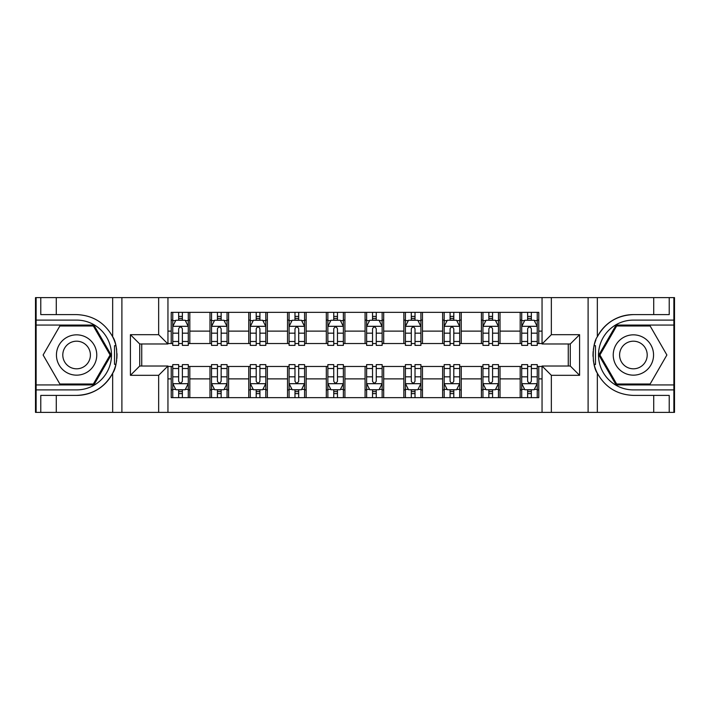 <?xml version="1.0" encoding="UTF-8"?>
<svg xmlns="http://www.w3.org/2000/svg" width="710" height="710" viewBox="0 0 710 710"><rect width="100%" height="100%" fill="white"/><g stroke="black" fill="none" stroke-linecap="round" stroke-linejoin="round"><path stroke-width="1.06" d="M673.879 384.935L673.879 412.386L674.5 412.386L674.5 297.614L673.879 297.614L673.879 325.065L616.12 325.065L598.832 355L616.12 384.935L673.879 384.935L673.879 325.065M167.951 412.386L542.049 412.386L542.049 366.014L570.272 366.014L570.272 343.986L542.049 343.986L542.049 297.614L167.951 297.614L167.951 343.986L139.728 343.986L139.728 366.014L167.951 366.014L167.951 412.386L56.285 412.386L56.285 395.399L76.6 395.399A40.399 40.399 0 0 0 115.854 364.558L114.523 364.319L115.916 364.319A40.399 40.399 0 0 0 116.662 360.254M36.121 325.065L36.121 297.614L35.5 297.614L35.5 412.386L36.121 412.386L36.121 384.935L93.88 384.935L111.168 355L93.88 325.065L36.121 325.065L36.121 384.935M167.951 366.475L171.208 366.475L171.208 397.653L538.792 397.653L538.792 366.475L542.049 366.475M171.208 378.883L167.951 378.883M167.951 331.117L171.208 331.117L171.208 343.525L167.951 343.525M542.049 343.525L538.792 343.525L538.792 312.347L171.208 312.347L171.208 331.117M538.792 331.117L542.049 331.117M542.049 378.883L538.792 378.883M141.743 343.986L141.743 366.014M520.182 312.347L520.182 343.525L521.726 343.525M527.619 343.525L531.346 343.525M537.239 343.525L538.792 343.525M520.182 343.525L498.464 343.525M481.407 312.347L481.407 343.525L482.951 343.525M488.853 343.525L492.571 343.525M481.407 343.525L459.69 343.525M442.632 312.347L442.632 343.525L444.185 343.525M450.078 343.525L453.796 343.525M442.632 343.525L420.915 343.525M403.857 312.347L403.857 343.525L405.41 343.525M411.303 343.525L415.022 343.525M403.857 343.525L382.14 343.525M365.082 312.347L365.082 343.525L366.635 343.525M372.528 343.525L376.247 343.525M365.082 343.525L343.365 343.525M326.307 312.347L326.307 343.525L327.86 343.525M333.753 343.525L337.472 343.525M326.307 343.525L304.59 343.525M287.532 312.347L287.532 343.525L289.085 343.525M294.978 343.525L298.697 343.525M287.532 343.525L265.815 343.525M248.757 312.347L248.757 343.525L250.311 343.525M256.204 343.525L259.922 343.525M248.757 343.525L227.049 343.525M209.982 312.347L209.982 343.525L211.536 343.525M217.429 343.525L221.147 343.525M209.982 343.525L188.274 343.525M171.208 343.525L172.761 343.525M178.654 343.525L182.381 343.525M568.257 366.014L568.257 343.986M171.208 366.475L172.761 366.475M178.654 366.475L182.381 366.475M188.274 366.475L189.819 366.475L189.819 397.653M211.536 366.475L189.819 366.475M217.429 366.475L221.147 366.475M227.049 366.475L228.593 366.475L228.593 397.653M250.311 366.475L228.593 366.475M256.204 366.475L259.922 366.475M265.815 366.475L267.368 366.475L267.368 397.653M289.085 366.475L267.368 366.475M294.978 366.475L298.697 366.475M304.59 366.475L306.143 366.475L306.143 397.653M327.86 366.475L306.143 366.475M333.753 366.475L337.472 366.475M343.365 366.475L344.918 366.475L344.918 397.653M366.635 366.475L344.918 366.475M372.528 366.475L376.247 366.475M382.14 366.475L383.693 366.475L383.693 397.653M405.41 366.475L383.693 366.475M411.303 366.475L415.022 366.475M420.915 366.475L422.468 366.475L422.468 397.653M444.185 366.475L422.468 366.475M450.078 366.475L453.796 366.475M459.69 366.475L461.243 366.475L461.243 397.653M482.951 366.475L461.243 366.475M488.853 366.475L492.571 366.475M498.464 366.475L500.017 366.475L500.017 397.653M521.726 366.475L500.017 366.475M527.619 366.475L531.346 366.475M537.239 366.475L538.792 366.475M189.819 312.347L189.819 343.525M171.208 320.103L172.761 320.103M178.654 320.103L182.381 320.103M188.274 320.103L189.819 320.103M171.208 389.896L172.761 389.896M178.654 389.896L182.381 389.896M188.274 389.896L189.819 389.896M209.982 366.475L209.982 397.653M228.593 312.347L228.593 343.525M209.982 320.103L211.536 320.103M217.429 320.103L221.147 320.103M227.049 320.103L228.593 320.103M209.982 389.896L211.536 389.896M217.429 389.896L221.147 389.896M227.049 389.896L228.593 389.896M248.757 366.475L248.757 397.653M248.757 389.896L250.311 389.896M256.204 389.896L259.922 389.896M265.815 389.896L267.368 389.896M267.368 312.347L267.368 343.525M248.757 320.103L250.311 320.103M256.204 320.103L259.922 320.103M265.815 320.103L267.368 320.103M287.532 366.475L287.532 397.653M287.532 389.896L289.085 389.896M294.978 389.896L298.697 389.896M304.59 389.896L306.143 389.896M306.143 312.347L306.143 343.525M287.532 320.103L289.085 320.103M294.978 320.103L298.697 320.103M304.59 320.103L306.143 320.103M326.307 366.475L326.307 397.653M326.307 389.896L327.86 389.896M333.753 389.896L337.472 389.896M343.365 389.896L344.918 389.896M344.918 312.347L344.918 343.525M326.307 320.103L327.86 320.103M333.753 320.103L337.472 320.103M343.365 320.103L344.918 320.103M365.082 366.475L365.082 397.653M365.082 389.896L366.635 389.896M372.528 389.896L376.247 389.896M382.14 389.896L383.693 389.896M383.693 312.347L383.693 343.525M365.082 320.103L366.635 320.103M372.528 320.103L376.247 320.103M382.14 320.103L383.693 320.103M403.857 366.475L403.857 397.653M403.857 389.896L405.41 389.896M411.303 389.896L415.022 389.896M420.915 389.896L422.468 389.896M422.468 312.347L422.468 343.525M403.857 320.103L405.41 320.103M411.303 320.103L415.022 320.103M420.915 320.103L422.468 320.103M442.632 366.475L442.632 397.653M442.632 389.896L444.185 389.896M450.078 389.896L453.796 389.896M459.69 389.896L461.243 389.896M461.243 312.347L461.243 343.525M442.632 320.103L444.185 320.103M450.078 320.103L453.796 320.103M459.69 320.103L461.243 320.103M481.407 366.475L481.407 397.653M481.407 389.896L482.951 389.896M488.853 389.896L492.571 389.896M498.464 389.896L500.017 389.896M500.017 312.347L500.017 343.525M481.407 320.103L482.951 320.103M488.853 320.103L492.571 320.103M498.464 320.103L500.017 320.103M520.182 366.475L520.182 397.653M520.182 389.896L521.726 389.896M527.619 389.896L531.346 389.896M537.239 389.896L538.792 389.896M520.182 320.103L521.726 320.103M527.619 320.103L531.346 320.103M537.239 320.103L538.792 320.103M182.381 316.385L178.654 316.385M188.274 341.492L182.381 341.492L182.381 345.388L188.274 345.388L188.274 326.458L185.168 320.254L175.867 320.254L172.761 326.458L172.761 345.388L178.654 345.388L178.654 341.492L172.761 341.492M172.761 326.458L172.761 312.347M188.274 326.458L188.274 312.347M178.654 320.254L178.654 312.347M182.381 312.347L182.381 320.254M182.381 341.492L182.381 328.792C181.139 326.396 179.896 326.396 178.654 328.792L178.654 341.492M178.654 393.615L182.381 393.615M172.761 368.508L178.654 368.508L178.654 364.612L172.761 364.612L172.761 383.542L175.867 389.746L185.168 389.746L188.274 383.542L188.274 364.612L182.381 364.612L182.381 368.508L188.274 368.508M188.274 383.542L188.274 397.653M172.761 383.542L172.761 397.653M182.381 389.746L182.381 397.653M178.654 397.653L178.654 389.746M178.654 368.508L178.654 381.208C179.896 383.604 181.139 383.604 182.381 381.208L182.381 368.508M116.662 349.755A40.399 40.399 0 0 0 115.916 345.708L114.523 345.708L114.523 364.319M114.523 345.708L115.863 345.468A40.399 40.399 0 0 0 112.659 336.78C104.778 322.659 92.761 315.267 76.6 314.601L56.285 314.601L56.285 297.614L36.121 297.614M76.6 395.399C92.761 394.733 104.778 387.34 112.659 373.22C118.144 365.987 118.144 344.022 112.659 336.78L112.659 297.614L56.285 297.614M158.649 412.386L158.649 375.315L130.418 375.315L130.418 334.685L158.649 334.685L158.649 297.614L121.898 297.614L121.898 412.386M36.121 389.896L76.6 389.896A34.896 34.896 0 0 0 111.497 355A34.896 34.896 0 0 0 76.6 320.103L36.121 320.103M56.285 412.386L36.121 412.386M112.659 297.614L121.898 297.614M158.649 297.614L167.951 297.614M56.285 395.399L40.772 395.399L40.772 412.386M56.285 314.601L40.772 314.601L40.772 297.614M158.649 375.315L167.951 366.014M130.418 375.315L139.728 366.014M130.418 334.685L139.728 343.986M158.649 334.685L167.951 343.986M116.857 358.47L116.999 355.133M116.999 354.876L116.981 353.58M116.582 349.169L116.369 347.856M542.049 297.614L653.715 297.614L653.715 314.601L633.4 314.601A40.399 40.399 0 0 0 597.341 336.78C591.856 344.013 591.856 365.978 597.341 373.22A40.399 40.399 0 0 1 594.137 364.532L595.477 364.532L595.477 345.681L594.084 345.681A40.399 40.399 0 0 0 593.338 349.746M593.338 360.245A40.399 40.399 0 0 0 594.084 364.292L595.477 364.292M595.921 339.912A40.399 40.399 0 0 0 594.146 345.442L595.477 345.681M653.715 412.386L597.341 412.386L597.341 373.22C605.222 387.34 617.238 394.733 633.4 395.399L653.715 395.399L653.715 412.386L673.879 412.386M633.4 314.601C617.238 315.267 605.222 322.659 597.341 336.78L597.341 297.614M551.351 297.614L551.351 334.685L579.582 334.685L579.582 375.315L551.351 375.315L551.351 412.386L588.102 412.386L588.102 297.614M673.879 320.103L633.4 320.103A34.896 34.896 0 0 0 598.503 355A34.896 34.896 0 0 0 633.4 389.896L673.879 389.896M653.715 297.614L673.879 297.614M597.341 412.386L588.102 412.386M551.351 412.386L542.049 412.386M653.715 314.601L669.228 314.601L669.228 297.614M653.715 395.399L669.228 395.399L669.228 412.386M551.351 334.685L542.049 343.986M579.582 334.685L570.272 343.986M579.582 375.315L570.272 366.014M551.351 375.315L542.049 366.014M593.143 351.53L593.001 354.867M593.001 355.124L593.019 356.42M593.418 360.831L593.631 362.144M221.147 316.385L217.429 316.385M227.049 341.492L221.147 341.492L221.147 345.388L227.049 345.388L227.049 326.458L223.943 320.254L214.633 320.254L211.536 326.458L211.536 345.388L217.429 345.388L217.429 341.492L211.536 341.492M211.536 326.458L211.536 312.347M227.049 326.458L227.049 312.347M217.429 320.254L217.429 312.347M221.147 312.347L221.147 320.254M221.147 341.492L221.147 328.792C219.914 326.396 218.671 326.396 217.429 328.792L217.429 341.492M259.922 316.385L256.204 316.385M265.815 341.492L259.922 341.492L259.922 345.388L265.815 345.388L265.815 326.458L262.718 320.254L253.408 320.254L250.311 326.458L250.311 345.388L256.204 345.388L256.204 341.492L250.311 341.492M250.311 326.458L250.311 312.347M265.815 326.458L265.815 312.347M256.204 320.254L256.204 312.347M259.922 312.347L259.922 320.254M259.922 341.492L259.922 328.792C258.688 326.396 257.446 326.396 256.204 328.792L256.204 341.492M298.697 316.385L294.978 316.385M304.59 341.492L298.697 341.492L298.697 345.388L304.59 345.388L304.59 326.458L301.493 320.254L292.183 320.254L289.085 326.458L289.085 345.388L294.978 345.388L294.978 341.492L289.085 341.492M289.085 326.458L289.085 312.347M304.59 326.458L304.59 312.347M294.978 320.254L294.978 312.347M298.697 312.347L298.697 320.254M298.697 341.492L298.697 328.792C297.463 326.396 296.221 326.396 294.978 328.792L294.978 341.492M217.429 393.615L221.147 393.615M211.536 368.508L217.429 368.508L217.429 364.612L211.536 364.612L211.536 383.542L214.633 389.746L223.943 389.746L227.049 383.542L227.049 364.612L221.147 364.612L221.147 368.508L227.049 368.508M227.049 383.542L227.049 397.653M211.536 383.542L211.536 397.653M221.147 389.746L221.147 397.653M217.429 397.653L217.429 389.746M217.429 368.508L217.429 381.208C218.671 383.604 219.905 383.604 221.147 381.208L221.147 368.508M256.204 393.615L259.922 393.615M250.311 368.508L256.204 368.508L256.204 364.612L250.311 364.612L250.311 383.542L253.408 389.746L262.718 389.746L265.815 383.542L265.815 364.612L259.922 364.612L259.922 368.508L265.815 368.508M265.815 383.542L265.815 397.653M250.311 383.542L250.311 397.653M259.922 389.746L259.922 397.653M256.204 397.653L256.204 389.746M256.204 368.508L256.204 381.208C257.446 383.604 258.68 383.604 259.922 381.208L259.922 368.508M294.978 393.615L298.697 393.615M289.085 368.508L294.978 368.508L294.978 364.612L289.085 364.612L289.085 383.542L292.183 389.746L301.493 389.746L304.59 383.542L304.59 364.612L298.697 364.612L298.697 368.508L304.59 368.508M304.59 383.542L304.59 397.653M289.085 383.542L289.085 397.653M298.697 389.746L298.697 397.653M294.978 397.653L294.978 389.746M294.978 368.508L294.978 381.208C296.221 383.604 297.454 383.604 298.697 381.208L298.697 368.508M337.472 316.385L333.753 316.385M343.365 341.492L337.472 341.492L337.472 345.388L343.365 345.388L343.365 326.458L340.267 320.254L330.958 320.254L327.86 326.458L327.86 345.388L333.753 345.388L333.753 341.492L327.86 341.492M327.86 326.458L327.86 312.347M343.365 326.458L343.365 312.347M333.753 320.254L333.753 312.347M337.472 312.347L337.472 320.254M337.472 341.492L337.472 328.792C336.238 326.396 334.996 326.396 333.753 328.792L333.753 341.492M333.753 393.615L337.472 393.615M327.86 368.508L333.753 368.508L333.753 364.612L327.86 364.612L327.86 383.542L330.958 389.746L340.267 389.746L343.365 383.542L343.365 364.612L337.472 364.612L337.472 368.508L343.365 368.508M343.365 383.542L343.365 397.653M327.86 383.542L327.86 397.653M337.472 389.746L337.472 397.653M333.753 397.653L333.753 389.746M333.753 368.508L333.753 381.208C334.987 383.604 336.229 383.604 337.472 381.208L337.472 368.508M66.518 337.543A20.164 20.164 0 0 0 59.143 365.082A20.164 20.164 0 0 0 86.682 372.457A20.164 20.164 0 0 0 94.066 344.918A20.164 20.164 0 0 0 66.518 337.543M69.695 343.045A13.801 13.801 0 0 0 64.645 361.905A13.801 13.801 0 0 0 83.505 366.955A13.801 13.801 0 0 0 88.555 348.095A13.801 13.801 0 0 0 69.695 343.045M110.094 355L93.347 384.003L59.853 384.003L43.115 355L59.853 325.996L93.347 325.996L110.094 355M623.318 372.457A20.164 20.164 0 0 0 650.857 365.082A20.164 20.164 0 0 0 643.482 337.543A20.164 20.164 0 0 0 615.934 344.918A20.164 20.164 0 0 0 623.318 372.457M626.495 366.955A13.801 13.801 0 0 0 645.354 361.905A13.801 13.801 0 0 0 640.305 343.045A13.801 13.801 0 0 0 621.445 348.095A13.801 13.801 0 0 0 626.495 366.955M616.653 325.996L650.147 325.996L666.885 355L650.147 384.003L616.653 384.003L599.906 355L616.653 325.996M376.247 316.385L372.528 316.385M382.14 341.492L376.247 341.492L376.247 345.388L382.14 345.388L382.14 326.458L379.042 320.254L369.733 320.254L366.635 326.458L366.635 345.388L372.528 345.388L372.528 341.492L366.635 341.492M366.635 326.458L366.635 312.347M382.14 326.458L382.14 312.347M372.528 320.254L372.528 312.347M376.247 312.347L376.247 320.254M376.247 341.492L376.247 328.792C375.013 326.396 373.771 326.396 372.528 328.792L372.528 341.492M372.528 393.615L376.247 393.615M366.635 368.508L372.528 368.508L372.528 364.612L366.635 364.612L366.635 383.542L369.733 389.746L379.042 389.746L382.14 383.542L382.14 364.612L376.247 364.612L376.247 368.508L382.14 368.508M382.14 383.542L382.14 397.653M366.635 383.542L366.635 397.653M376.247 389.746L376.247 397.653M372.528 397.653L372.528 389.746M372.528 368.508L372.528 381.208C373.762 383.604 375.004 383.604 376.247 381.208L376.247 368.508M415.022 316.385L411.303 316.385M420.915 341.492L415.022 341.492L415.022 345.388L420.915 345.388L420.915 326.458L417.817 320.254L408.507 320.254L405.41 326.458L405.41 345.388L411.303 345.388L411.303 341.492L405.41 341.492M405.41 326.458L405.41 312.347M420.915 326.458L420.915 312.347M411.303 320.254L411.303 312.347M415.022 312.347L415.022 320.254M415.022 341.492L415.022 328.792C413.779 326.396 412.545 326.396 411.303 328.792L411.303 341.492M411.303 393.615L415.022 393.615M405.41 368.508L411.303 368.508L411.303 364.612L405.41 364.612L405.41 383.542L408.507 389.746L417.817 389.746L420.915 383.542L420.915 364.612L415.022 364.612L415.022 368.508L420.915 368.508M420.915 383.542L420.915 397.653M405.41 383.542L405.41 397.653M415.022 389.746L415.022 397.653M411.303 397.653L411.303 389.746M411.303 368.508L411.303 381.208C412.537 383.604 413.779 383.604 415.022 381.208L415.022 368.508M453.796 316.385L450.078 316.385M459.69 341.492L453.796 341.492L453.796 345.388L459.69 345.388L459.69 326.458L456.592 320.254L447.282 320.254L444.185 326.458L444.185 345.388L450.078 345.388L450.078 341.492L444.185 341.492M444.185 326.458L444.185 312.347M459.69 326.458L459.69 312.347M450.078 320.254L450.078 312.347M453.796 312.347L453.796 320.254M453.796 341.492L453.796 328.792C452.554 326.396 451.32 326.396 450.078 328.792L450.078 341.492M450.078 393.615L453.796 393.615M444.185 368.508L450.078 368.508L450.078 364.612L444.185 364.612L444.185 383.542L447.282 389.746L456.592 389.746L459.69 383.542L459.69 364.612L453.796 364.612L453.796 368.508L459.69 368.508M459.69 383.542L459.69 397.653M444.185 383.542L444.185 397.653M453.796 389.746L453.796 397.653M450.078 397.653L450.078 389.746M450.078 368.508L450.078 381.208C451.311 383.604 452.554 383.604 453.796 381.208L453.796 368.508M492.571 316.385L488.853 316.385M498.464 341.492L492.571 341.492L492.571 345.388L498.464 345.388L498.464 326.458L495.367 320.254L486.057 320.254L482.951 326.458L482.951 345.388L488.853 345.388L488.853 341.492L482.951 341.492M482.951 326.458L482.951 312.347M498.464 326.458L498.464 312.347M488.853 320.254L488.853 312.347M492.571 312.347L492.571 320.254M492.571 341.492L492.571 328.792C491.329 326.396 490.095 326.396 488.853 328.792L488.853 341.492M488.853 393.615L492.571 393.615M482.951 368.508L488.853 368.508L488.853 364.612L482.951 364.612L482.951 383.542L486.057 389.746L495.367 389.746L498.464 383.542L498.464 364.612L492.571 364.612L492.571 368.508L498.464 368.508M498.464 383.542L498.464 397.653M482.951 383.542L482.951 397.653M492.571 389.746L492.571 397.653M488.853 397.653L488.853 389.746M488.853 368.508L488.853 381.208C490.086 383.604 491.329 383.604 492.571 381.208L492.571 368.508M531.346 316.385L527.619 316.385M537.239 341.492L531.346 341.492L531.346 345.388L537.239 345.388L537.239 326.458L534.133 320.254L524.832 320.254L521.726 326.458L521.726 345.388L527.619 345.388L527.619 341.492L521.726 341.492M521.726 326.458L521.726 312.347M537.239 326.458L537.239 312.347M527.619 320.254L527.619 312.347M531.346 312.347L531.346 320.254M531.346 341.492L531.346 328.792C530.104 326.396 528.861 326.396 527.619 328.792L527.619 341.492M527.619 393.615L531.346 393.615M521.726 368.508L527.619 368.508L527.619 364.612L521.726 364.612L521.726 383.542L524.832 389.746L534.133 389.746L537.239 383.542L537.239 364.612L531.346 364.612L531.346 368.508L537.239 368.508M537.239 383.542L537.239 397.653M521.726 383.542L521.726 397.653M531.346 389.746L531.346 397.653M527.619 397.653L527.619 389.746M527.619 368.508L527.619 381.208C528.861 383.604 530.104 383.604 531.346 381.208L531.346 368.508M209.982 378.883L189.819 378.883M209.982 331.117L189.819 331.117M248.757 331.117L228.593 331.117M248.757 378.883L228.593 378.883M287.532 331.117L267.368 331.117M287.532 378.883L267.368 378.883M326.307 331.117L306.143 331.117M326.307 378.883L306.143 378.883M365.082 331.117L344.918 331.117M365.082 378.883L344.918 378.883M403.857 331.117L383.693 331.117M403.857 378.883L383.693 378.883M442.632 331.117L422.468 331.117M442.632 378.883L422.468 378.883M481.407 331.117L461.243 331.117M481.407 378.883L461.243 378.883M520.182 331.117L500.017 331.117M520.182 378.883L500.017 378.883M188.194 326.307L172.841 326.307M172.761 320.627L175.681 320.627M185.354 320.627L188.274 320.627M178.654 333.176L172.761 333.176M188.274 333.176L182.381 333.176M182.381 318.355L178.654 318.355M172.841 383.693L188.194 383.693M188.274 389.373L185.354 389.373M175.681 389.373L172.761 389.373M182.381 376.824L188.274 376.824M172.761 376.824L178.654 376.824M178.654 391.645L182.381 391.645M112.659 412.386L112.659 373.22M226.969 326.307L211.615 326.307M211.536 320.627L214.447 320.627M224.129 320.627L227.049 320.627M217.429 333.176L211.536 333.176M227.049 333.176L221.147 333.176M221.147 318.355L217.429 318.355M265.744 326.307L250.39 326.307M250.311 320.627L253.221 320.627M262.904 320.627L265.815 320.627M256.204 333.176L250.311 333.176M265.815 333.176L259.922 333.176M259.922 318.355L256.204 318.355M304.519 326.307L289.165 326.307M289.085 320.627L291.996 320.627M301.679 320.627L304.59 320.627M294.978 333.176L289.085 333.176M304.59 333.176L298.697 333.176M298.697 318.355L294.978 318.355M211.615 383.693L226.969 383.693M227.049 389.373L224.129 389.373M214.447 389.373L211.536 389.373M221.147 376.824L227.049 376.824M211.536 376.824L217.429 376.824M217.429 391.645L221.147 391.645M250.39 383.693L265.744 383.693M265.815 389.373L262.904 389.373M253.221 389.373L250.311 389.373M259.922 376.824L265.815 376.824M250.311 376.824L256.204 376.824M256.204 391.645L259.922 391.645M289.165 383.693L304.519 383.693M304.59 389.373L301.679 389.373M291.996 389.373L289.085 389.373M298.697 376.824L304.59 376.824M289.085 376.824L294.978 376.824M294.978 391.645L298.697 391.645M343.294 326.307L327.931 326.307M327.86 320.627L330.771 320.627M340.454 320.627L343.365 320.627M333.753 333.176L327.86 333.176M343.365 333.176L337.472 333.176M337.472 318.355L333.753 318.355M327.931 383.693L343.294 383.693M343.365 389.373L340.454 389.373M330.771 389.373L327.86 389.373M337.472 376.824L343.365 376.824M327.86 376.824L333.753 376.824M333.753 391.645L337.472 391.645M382.069 326.307L366.706 326.307M366.635 320.627L369.546 320.627M379.229 320.627L382.14 320.627M372.528 333.176L366.635 333.176M382.14 333.176L376.247 333.176M376.247 318.355L372.528 318.355M366.706 383.693L382.069 383.693M382.14 389.373L379.229 389.373M369.546 389.373L366.635 389.373M376.247 376.824L382.14 376.824M366.635 376.824L372.528 376.824M372.528 391.645L376.247 391.645M420.835 326.307L405.481 326.307M405.41 320.627L408.321 320.627M418.004 320.627L420.915 320.627M411.303 333.176L405.41 333.176M420.915 333.176L415.022 333.176M415.022 318.355L411.303 318.355M405.481 383.693L420.835 383.693M420.915 389.373L418.004 389.373M408.321 389.373L405.41 389.373M415.022 376.824L420.915 376.824M405.41 376.824L411.303 376.824M411.303 391.645L415.022 391.645M459.61 326.307L444.256 326.307M444.185 320.627L447.096 320.627M456.778 320.627L459.69 320.627M450.078 333.176L444.185 333.176M459.69 333.176L453.796 333.176M453.796 318.355L450.078 318.355M444.256 383.693L459.61 383.693M459.69 389.373L456.778 389.373M447.096 389.373L444.185 389.373M453.796 376.824L459.69 376.824M444.185 376.824L450.078 376.824M450.078 391.645L453.796 391.645M498.384 326.307L483.031 326.307M482.951 320.627L485.871 320.627M495.553 320.627L498.464 320.627M488.853 333.176L482.951 333.176M498.464 333.176L492.571 333.176M492.571 318.355L488.853 318.355M483.031 383.693L498.384 383.693M498.464 389.373L495.553 389.373M485.871 389.373L482.951 389.373M492.571 376.824L498.464 376.824M482.951 376.824L488.853 376.824M488.853 391.645L492.571 391.645M537.159 326.307L521.806 326.307M521.726 320.627L524.646 320.627M534.319 320.627L537.239 320.627M527.619 333.176L521.726 333.176M537.239 333.176L531.346 333.176M531.346 318.355L527.619 318.355M521.806 383.693L537.159 383.693M537.239 389.373L534.319 389.373M524.646 389.373L521.726 389.373M531.346 376.824L537.239 376.824M521.726 376.824L527.619 376.824M527.619 391.645L531.346 391.645"/></g></svg>
